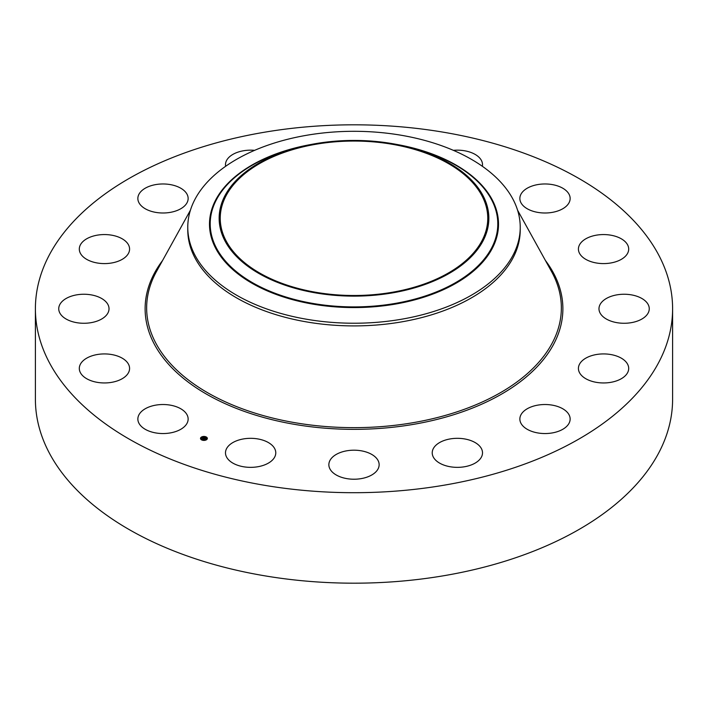 <?xml version="1.0" encoding="UTF-8"?>
<svg xmlns="http://www.w3.org/2000/svg" width="708" height="708" viewBox="0 0 708 708"><rect width="100%" height="100%" fill="white"/><g stroke="black" fill="none" stroke-linecap="round" stroke-linejoin="round"><path stroke-width="1.06" d="M187.124 414.95A25.143 14.514 180 0 1 188.142 419.03A25.143 14.514 180 0 1 166.575 433.402A25.143 14.514 180 0 1 138.874 423.119A25.143 14.514 180 0 1 137.856 419.03A25.143 14.514 180 0 1 159.424 404.666A25.143 14.514 180 0 1 187.124 414.95M672.6 308.759L672.6 399.241A318.6 183.938 180 0 1 443.695 575.746A318.6 183.938 180 0 1 35.4 399.241L35.4 308.759A318.6 183.938 180 0 1 264.305 132.254A318.6 183.938 180 0 1 672.6 308.759A318.6 183.938 180 0 1 443.695 485.263A318.6 183.938 180 0 1 35.4 308.759M316.343 144.175A133.759 77.225 180 0 1 487.759 218.276A133.759 77.225 180 0 1 391.657 292.377A133.759 77.225 180 0 1 220.241 218.276A133.759 77.225 180 0 1 316.343 144.175M483.396 240.198A134.847 77.853 0 0 0 406.365 146.538A134.847 77.853 0 0 0 301.635 146.538A134.847 77.853 0 0 0 224.604 196.355A134.847 77.853 0 0 0 316.034 292.979A134.847 77.853 0 0 0 483.396 240.198M187.77 227.268A166.23 95.969 0 0 1 194.496 200.249A166.23 95.969 180 0 1 307.201 135.184A166.23 95.969 0 0 1 520.23 227.268L520.23 229.941A166.23 95.969 180 0 1 400.799 322.025A166.23 95.969 180 0 1 187.77 229.941L187.77 227.268A166.23 95.969 0 0 0 400.799 319.352A166.23 95.969 180 0 0 513.504 254.287A166.23 95.969 0 0 0 520.23 227.268M578.56 247.526A25.143 14.514 180 0 1 604.906 234.587A25.143 14.514 180 0 1 628.695 249.083A25.143 14.514 180 0 1 628.554 250.632A25.143 14.514 180 0 1 602.207 263.571A25.143 14.514 180 0 1 578.418 249.083A25.143 14.514 180 0 1 578.56 247.526M105.943 315.715A25.143 14.514 180 0 1 77.659 322.821A25.143 14.514 180 0 1 58.737 308.759A25.143 14.514 180 0 1 61.817 301.803A25.143 14.514 180 0 1 90.102 294.696A25.143 14.514 180 0 1 109.023 308.759A25.143 14.514 180 0 1 105.943 315.715M602.057 301.803A25.143 14.514 180 0 1 630.341 294.696A25.143 14.514 180 0 1 649.263 308.759A25.143 14.514 180 0 1 646.183 315.715A25.143 14.514 180 0 1 617.898 322.821A25.143 14.514 180 0 1 598.977 308.759A25.143 14.514 180 0 1 602.057 301.803M120.218 260.385A25.143 14.514 180 0 1 93.589 262.172A25.143 14.514 180 0 1 79.305 249.083A25.143 14.514 180 0 1 88.668 237.773A25.143 14.514 180 0 1 115.298 235.985A25.143 14.514 180 0 1 129.582 249.083A25.143 14.514 180 0 1 120.218 260.385M587.782 357.133A25.143 14.514 180 0 1 614.411 355.345A25.143 14.514 180 0 1 628.695 368.434A25.143 14.514 180 0 1 619.332 379.745A25.143 14.514 180 0 1 592.702 381.532A25.143 14.514 180 0 1 578.418 368.434A25.143 14.514 180 0 1 587.782 357.133M170.079 212.409A25.143 14.514 180 0 1 137.856 198.488A25.143 14.514 180 0 1 155.919 184.558A25.143 14.514 180 0 1 188.142 198.488A25.143 14.514 180 0 1 170.079 212.409M537.921 405.109A25.143 14.514 180 0 1 570.144 419.03A25.143 14.514 180 0 1 552.081 432.96A25.143 14.514 180 0 1 519.858 419.03A25.143 14.514 180 0 1 537.921 405.109M225.64 166.292A25.143 14.514 180 0 1 225.489 164.681A25.143 14.514 180 0 1 253.322 150.246A25.143 14.514 180 0 1 254.606 150.344M460.058 438.402A25.143 14.514 180 0 1 482.511 452.837A25.143 14.514 180 0 1 454.678 467.271A25.143 14.514 180 0 1 432.225 452.837A25.143 14.514 180 0 1 460.058 438.402M366.054 451.969A25.143 14.514 180 0 1 379.143 464.714A25.143 14.514 180 0 1 341.946 477.449A25.143 14.514 180 0 1 328.857 464.714A25.143 14.514 180 0 1 366.054 451.969M453.394 150.344A25.143 14.514 180 0 1 476.953 155.574A25.143 14.514 180 0 1 482.511 164.681A25.143 14.514 180 0 1 482.36 166.292M270.208 443.73A25.143 14.514 180 0 1 275.775 452.837A25.143 14.514 180 0 1 258.995 466.528A25.143 14.514 180 0 1 231.047 461.943A25.143 14.514 180 0 1 225.489 452.837A25.143 14.514 180 0 1 242.269 439.146A25.143 14.514 180 0 1 270.208 443.73M520.876 202.568A25.143 14.514 180 0 1 519.858 198.488A25.143 14.514 180 0 1 541.425 184.115A25.143 14.514 180 0 1 569.126 194.399A25.143 14.514 180 0 1 570.144 198.488A25.143 14.514 180 0 1 548.576 212.851A25.143 14.514 180 0 1 520.876 202.568M129.44 369.992A25.143 14.514 180 0 1 103.094 382.931A25.143 14.514 180 0 1 79.305 368.434A25.143 14.514 180 0 1 79.446 366.886A25.143 14.514 180 0 1 105.793 353.947A25.143 14.514 180 0 1 129.582 368.434A25.143 14.514 180 0 1 129.44 369.992M201.081 437.332A3.425 1.982 180 0 1 204.922 436.535A3.425 1.982 180 0 1 207.356 438.429A3.425 1.982 180 0 1 206.78 439.526A3.425 1.982 180 0 1 202.939 440.323A3.425 1.982 180 0 1 200.506 438.429A3.425 1.982 180 0 1 201.081 437.332M207.356 438.509A3.425 1.982 0 0 0 205.842 436.951L205.807 437.057M205.541 436.845A3.425 1.982 0 0 0 203.515 436.632M203.125 436.677A3.425 1.982 0 0 0 201.284 437.34M201.178 437.411A3.425 1.982 0 0 0 201.081 437.5A3.425 1.982 0 0 0 200.506 438.509M201.231 438.509A2.699 1.558 0 0 0 201.231 438.597A2.699 1.558 0 0 0 202.178 439.783M202.32 440.172L202.435 439.898A2.699 1.558 0 0 0 204.329 440.137M204.701 440.093A2.699 1.558 0 0 0 206.178 439.464A2.699 1.558 0 0 0 206.63 438.597A2.699 1.558 0 0 0 206.63 438.509M206.178 439.296A2.699 1.558 180 0 1 203.143 439.916A2.699 1.558 180 0 1 201.231 438.429A2.699 1.558 180 0 1 201.683 437.562A2.699 1.558 180 0 1 204.718 436.933A2.699 1.558 180 0 1 206.63 438.429A2.699 1.558 180 0 1 206.178 439.296M204.506 437.933L202.382 438.447L203.541 437.668L203.001 437.367L204.506 437.933M203.816 437.818L203.028 438.792L202.391 438.544L203.816 437.863M204.612 437.978L205.913 438.482L203.523 438.88L204.612 437.978M203.86 439.013L204.249 438.42M204.798 438.801L203.506 438.969L204.78 438.792M204.674 438.137L204.258 438.588M203.479 437.721L202.692 438.571M301.635 146.538L298.156 147.379A143.804 83.022 0 0 0 216.02 200.514A143.804 83.022 0 0 0 313.511 303.546A143.804 83.022 0 0 0 491.98 247.26A143.804 83.022 0 0 0 409.844 147.379L406.365 146.538M311.016 144.485A144.512 83.438 0 0 0 215.329 200.656A144.512 83.438 0 0 0 313.317 304.201A144.512 83.438 0 0 0 492.671 247.632A144.512 83.438 0 0 0 396.984 144.485M517.566 210.179L551.514 271.5A207.347 119.714 180 0 1 412.375 422.809A207.347 119.714 180 0 1 205.639 391.568A207.347 119.714 180 0 1 156.486 271.5L190.434 210.179M545.425 260.5A208.878 120.59 180 0 1 412.808 424.473A208.878 120.59 180 0 1 197.275 388.48A208.878 120.59 180 0 1 162.575 260.5"/></g></svg>
